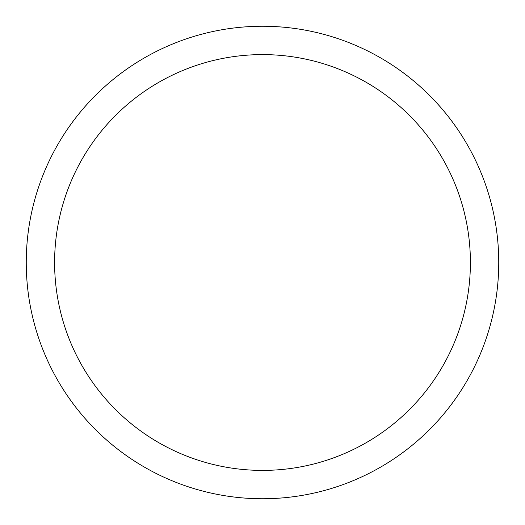 <?xml version="1.0" encoding="UTF-8"?>
<svg xmlns="http://www.w3.org/2000/svg" width="525" height="525" viewBox="0 0 525 525"><rect width="100%" height="100%" fill="white"/><g stroke="black" fill="none" stroke-linecap="round" stroke-linejoin="round"><path stroke-width="0.79" d="M470.4 262.5A207.9 207.9 0 0 0 262.5 54.6A207.9 207.9 0 0 0 54.6 262.5A207.9 207.9 0 0 0 262.5 470.4A207.9 207.9 0 0 0 470.4 262.5M26.25 262.5A236.25 236.25 0 0 1 262.5 26.25A236.25 236.25 0 0 1 498.75 262.5A236.25 236.25 0 0 1 262.5 498.75A236.25 236.25 0 0 1 26.25 262.5"/></g></svg>
